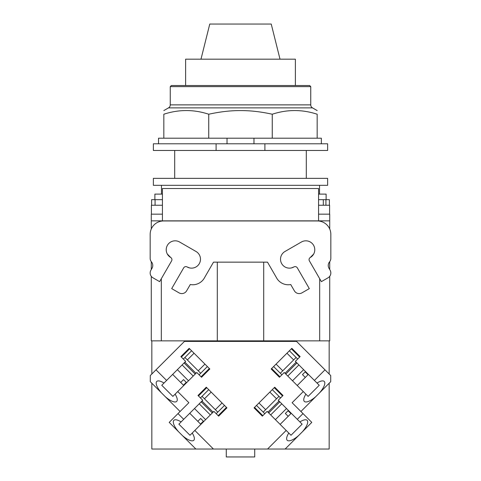 <?xml version="1.0" encoding="UTF-8"?>
<svg xmlns="http://www.w3.org/2000/svg" width="481" height="481" viewBox="0 0 481 481"><rect width="100%" height="100%" fill="white"/><g stroke="black" fill="none" stroke-linecap="round" stroke-linejoin="round"><path stroke-width="0.72" d="M280.014 59.175L271.236 24.05L209.764 24.05L200.986 59.175M295.382 85.522L295.382 59.175L185.618 59.175L185.618 85.522M170.25 86.634L310.75 86.634L309.638 85.522L171.362 85.522L170.25 86.634L170.25 104.876A3.457 3.457 0 0 1 168.518 107.87L312.482 107.87A3.457 3.457 0 0 1 310.75 104.876L170.25 104.876M208.742 114.225L208.742 138.209L163.829 138.209L163.829 114.225C163.829 109.331 163.829 109.331 163.829 114.225C163.829 109.331 163.829 109.331 163.829 114.225C178.8 109.331 193.771 109.331 208.742 114.225C219.961 111.754 230.549 110.54 240.5 110.576C250.451 110.54 261.039 111.754 272.258 114.225C287.229 109.331 302.2 109.331 317.171 114.225C317.171 109.331 317.171 109.331 317.171 114.225C317.171 109.331 317.171 109.331 317.171 114.225L317.171 138.209L272.258 138.209L272.258 114.225M208.742 138.209L253.974 138.209L253.974 143.783M253.974 138.209L272.258 138.209M163.829 138.209L158.532 138.209L158.532 143.783M321.356 143.783L321.356 138.209L317.171 138.209M227.026 143.783L227.026 138.209M216.101 143.783L153.373 143.783L153.373 150.475L216.101 150.475L216.101 143.783L264.893 143.783L264.893 150.475L216.101 150.475M264.893 150.475L327.627 150.475L327.627 143.783L264.893 143.783M200.541 424.056L197.811 421.326L200.649 418.488L203.385 421.218L200.541 424.056L200.872 424.386M203.385 421.218L200.649 418.488M197.811 421.326L189.755 413.269M183.429 385.179L180.7 382.449L183.538 379.611L186.267 382.341L183.429 385.179L183.76 385.509M186.267 382.341L183.538 379.611M180.7 382.449L172.643 374.392M308.026 374.723L305.297 377.453L302.459 374.615L305.188 371.885L308.026 374.723L308.357 374.392M305.188 371.885L302.459 374.615M305.297 377.453L297.24 385.509M290.915 413.6L288.185 416.33L285.347 413.492L288.077 410.762L290.915 413.6L291.245 413.269M288.077 410.762L285.347 413.492M288.185 416.33L280.128 424.386M205.603 419.654L194.486 408.537M188.492 380.778L177.375 369.661M303.625 369.661L292.508 380.778M286.514 408.537L275.397 419.654M202.098 401.166L201.305 401.954M212.187 412.836L212.981 412.049M213.095 412.163L201.978 401.046M199.338 403.926L198.99 404.034M210.107 415.157L210.221 414.808M184.981 362.289L184.193 363.077M195.076 373.959L195.863 373.172M195.983 373.286L184.866 362.169M182.221 365.049L181.878 365.157M192.995 376.274L193.103 375.932M285.137 373.172L285.924 373.959M296.807 363.077L296.019 362.289M296.134 362.169L285.017 373.286M287.897 375.932L288.005 376.274M299.122 365.157L298.779 365.049M268.019 412.049L268.813 412.836M279.695 401.954L278.902 401.166M279.022 401.046L267.905 412.163M270.779 414.808L270.893 415.157M282.01 404.034L281.662 403.926M201.19 401.833L212.307 412.957M202.014 396.356L217.791 412.127M210.335 414.923L199.218 403.806M184.079 362.957L195.196 374.074M184.902 357.479L200.679 373.25M193.224 376.046L182.107 364.929M285.804 374.074L296.921 362.957M280.321 373.25L296.098 357.479M298.893 364.929L287.776 376.046M268.693 412.957L279.81 401.833M263.209 412.127L278.98 396.356M281.782 403.806L270.665 414.923M189.989 435.269L192.226 433.038A14.105 4.828 45 0 1 193.807 440.283A14.105 4.828 45 0 1 182.449 435.612L178.529 431.697A14.105 4.828 45 0 1 173.857 420.334A14.105 4.828 45 0 1 181.109 421.915L178.872 424.152L189.989 435.269L178.872 424.152M302.128 424.152L299.891 421.915A14.105 4.828 -45 0 1 307.143 420.334A14.105 4.828 -45 0 1 302.471 431.697L298.551 435.612A14.105 4.828 -45 0 1 287.193 440.283A14.105 4.828 -45 0 1 288.774 433.038L291.011 435.269L302.128 424.152L291.011 435.269M208.718 389.652L200.439 397.931M198.467 395.959L206.746 387.68M226.461 407.395L218.182 415.674M216.209 413.702L224.489 405.423M211.165 392.093L204.461 398.797M215.344 409.68L222.048 402.976M181.109 421.915L202.766 400.258L197.998 395.484L206.277 387.205L226.936 407.87L218.657 416.149L213.883 411.375L192.226 433.038M191.606 350.775L183.327 359.054M181.355 357.082L189.634 348.803M209.349 368.518L201.07 376.797M199.098 374.825L207.377 366.546M194.053 353.216L187.35 359.92M198.232 370.803L204.936 364.099M163.997 383.038L185.654 361.381L180.88 356.607L189.165 348.328L209.824 368.993L201.545 377.272L196.771 372.498L175.114 394.155A14.105 4.828 45 0 1 176.695 401.407A14.105 4.828 45 0 1 165.332 396.735L161.418 392.821A14.105 4.828 45 0 1 156.746 381.457A14.105 4.828 45 0 1 163.997 383.038L161.76 385.275L172.877 396.392L161.76 385.275M273.623 366.546L281.902 374.825M279.93 376.797L271.651 368.518M291.366 348.803L299.645 357.082M297.673 359.054L289.394 350.775M276.064 364.099L282.768 370.803M293.65 359.92L286.947 353.216M305.886 394.155L284.229 372.498L279.455 377.272L271.176 368.993L291.835 348.328L300.12 356.607L295.346 361.381L317.003 383.038A14.105 4.828 -45 0 1 324.254 381.457A14.105 4.828 -45 0 1 319.582 392.821L315.668 396.735A14.105 4.828 -45 0 1 304.305 401.407A14.105 4.828 -45 0 1 305.886 394.155L308.123 396.392L319.24 385.275L308.123 396.392M256.505 405.423L264.79 413.702M262.818 415.674L254.539 407.395M274.254 387.68L282.533 395.959M280.561 397.931L272.282 389.652M258.952 402.976L265.656 409.68M276.539 398.797L269.835 392.093M288.774 433.038L267.117 411.375L262.343 416.149L254.064 407.87L274.723 387.205L283.002 395.484L278.234 400.258L297.288 419.312L303.006 413.594L311.79 422.378L302.471 431.697M167.328 254.04L170.683 257.467L167.328 254.04M183.676 267.863L171.693 288.618L183.676 267.863A2.507 2.507 0 0 1 187.103 266.949L189.538 267.911L187.103 266.949A8.923 8.923 0 0 0 199.29 263.678A8.923 8.923 0 0 0 196.026 251.491L179.605 242.015A8.923 8.923 0 0 0 167.418 245.28A8.923 8.923 0 0 0 170.683 257.467A2.507 2.507 0 0 1 171.603 260.894L159.62 281.644L152.952 277.802A5.574 5.574 0 0 1 150.914 270.184L152.014 268.272A5.574 5.574 0 0 0 151.467 261.904A5.574 5.574 0 0 1 150.168 258.327L150.168 234.349A13.384 13.384 0 0 1 163.552 220.965L317.448 220.965A13.384 13.384 0 0 1 330.832 234.349L330.832 258.327A5.574 5.574 0 0 1 329.533 261.904A5.574 5.574 0 0 0 328.986 268.272L330.086 270.184A5.574 5.574 0 0 1 328.048 277.802L321.38 281.644L309.397 260.894L321.38 281.644M291.462 267.911L293.897 266.949L291.462 267.911M310.323 257.467L313.672 254.04L310.317 257.467A2.507 2.507 0 0 0 309.397 260.894M171.693 288.618L179.034 292.857A5.574 5.574 0 0 0 186.646 290.813L190.272 284.536A13.384 13.384 0 0 0 204.69 277.405L213.504 262.145L267.496 262.145L276.31 277.405A13.384 13.384 0 0 0 290.728 284.536L294.354 290.813A5.574 5.574 0 0 0 301.966 292.857L309.307 288.618L297.324 267.863A2.507 2.507 0 0 0 293.897 266.949A8.923 8.923 0 0 1 281.71 263.678A8.923 8.923 0 0 1 284.974 251.491L301.395 242.015A8.923 8.923 0 0 1 313.582 245.28A8.923 8.923 0 0 1 310.317 257.467M159.62 281.644L152.952 277.802M172.877 396.392L175.114 394.155M226.28 449.032L226.28 456.95L254.72 456.95L254.72 449.032M319.24 385.275L317.003 383.038M226.936 407.87L218.657 416.149M197.998 395.484L206.277 387.205M178.529 431.697L169.21 422.378L177.994 413.594L183.712 419.312M209.824 368.993L201.545 377.272M180.88 356.607L189.165 348.328M291.835 348.328L300.12 356.607M279.455 377.272L271.176 368.993M297.288 419.312L299.891 421.915M274.723 387.205L283.002 395.484M262.343 416.149L254.064 407.87M180.092 411.495L165.332 396.735M177.717 391.552L188.877 402.711L177.994 413.594M161.418 392.821L150.288 381.686L150.288 375.553L156 369.835L166.6 380.435M298.551 435.612L285.137 449.032L267.568 449.032L286.171 430.429M151.84 383.243L151.84 449.032L195.863 449.032L182.449 435.612M194.829 430.429L213.432 449.032L195.863 449.032M285.137 449.032L329.16 449.032L329.16 383.243M303.283 391.552L292.123 402.711L303.006 413.594M315.668 396.735L300.908 411.495M267.568 449.032L213.432 449.032M314.4 380.435L325 369.835L330.712 375.553L330.712 381.686L319.582 392.821M156 369.835L184.433 341.408L296.567 341.408L325 369.835M217.304 262.145L217.304 340.855L329.719 340.855L329.719 276.316L329.719 340.855M263.696 262.145L263.696 340.855M329.16 374.002L329.16 340.855M161.321 278.703L161.321 340.855L151.84 340.855L151.84 374.002M161.321 340.855L217.304 340.855M151.281 276.316L151.281 340.855L151.84 340.855M151.281 220.857L329.719 220.857L329.719 214.165L318.566 214.165L318.566 188.516L162.434 188.516L162.434 214.165L151.281 214.165L151.281 229.004M151.281 261.676L151.281 269.546M329.719 220.857L329.719 229.004L329.719 220.857M329.719 261.676L329.719 269.546L329.719 261.676M151.395 214.165L151.395 205.243L162.434 205.243M318.566 205.243L329.605 205.243L329.605 214.165M162.434 199.669L151.617 199.669L151.617 205.243M329.383 205.243L329.383 199.669L318.566 199.669M323.31 205.243L323.31 199.669M240.5 178.355L153.373 178.355L153.373 185.323L327.627 185.323L327.627 178.355L240.5 178.355M154.882 199.669L154.882 194.108L162.434 194.108M318.566 194.108L326.118 194.108L326.118 199.669M161.466 194.108L161.466 185.323M319.534 185.323L319.534 194.108M319.679 278.703L319.679 340.855M318.566 214.165L318.566 220.857M162.434 214.165L162.434 220.857M155.074 205.243L155.074 199.669M325.926 205.243L325.926 199.669M310.75 86.634L310.75 104.876M168.518 107.87L163.829 110.576M312.482 107.87L317.171 110.576M306.301 150.475L306.301 178.355M174.699 150.475L174.699 178.355"/></g></svg>
